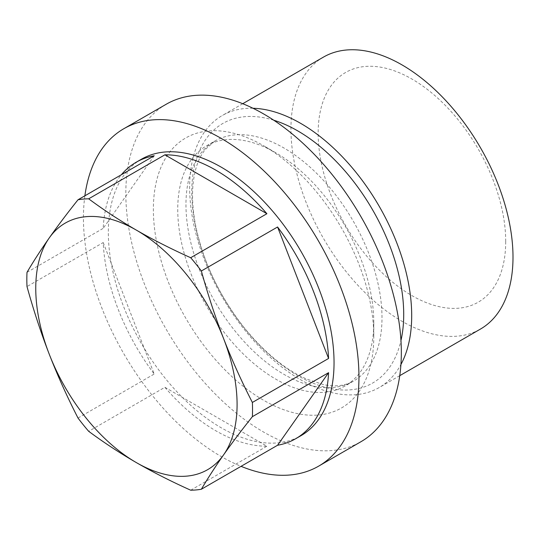 <?xml version="1.0" encoding="UTF-8"?>
<svg xmlns="http://www.w3.org/2000/svg" width="540" height="540" viewBox="0 0 540 540"><rect width="100%" height="100%" fill="white"/><g stroke="black" fill="none" stroke-linecap="round" stroke-linejoin="round"><path stroke-width="0.41" stroke-dasharray="2.7 2.03" d="M164.882 387.302L266.902 446.202A159.597 92.144 60 0 1 164.882 387.302L88.675 431.305M190.694 490.199L266.902 446.202M103.208 242.561L154.217 374.031A159.597 92.144 60 0 1 103.208 242.561L27 286.565M78.01 418.034L154.217 374.031M154.217 155.77L103.208 228.339A159.597 92.144 60 0 1 121.385 174.731M27 272.342L103.208 228.339M141.392 159.233A159.597 92.144 -120 0 0 141.392 343.528A159.597 92.144 -120 0 0 300.989 435.672M505.71 241.475A132.624 76.572 -120 0 0 365.04 66.481A132.624 76.572 -120 0 0 365.04 254.036A132.624 76.572 -120 0 0 505.71 241.475M323.467 57.098A157.012 90.653 -120 0 0 323.467 238.403A157.012 90.653 -120 0 0 480.479 329.056M252.97 108.263A157.012 90.653 -120 0 0 222.163 115.587A157.012 90.653 -120 0 0 222.163 296.892A157.012 90.653 -120 0 0 379.175 387.545A157.012 90.653 -120 0 0 400.923 364.527M373.781 322.535A138.618 80.035 -120 0 0 275.765 152.766A138.618 80.035 -120 0 0 206.456 145.894A138.618 80.035 -120 0 0 206.456 305.964A138.618 80.035 -120 0 0 345.074 385.992A138.618 80.035 -120 0 0 373.781 322.535L373.781 336.609A155.851 89.984 -120 0 0 263.581 145.726A155.851 89.984 -120 0 0 153.374 209.351A155.851 89.984 -120 0 0 263.581 400.235A155.851 89.984 -120 0 0 373.781 336.609M166.172 104.267A194.819 112.475 -120 0 0 166.172 329.218A194.819 112.475 -120 0 0 360.983 441.7M84.881 195.804A194.819 112.475 -120 0 0 241.063 466.331M273.753 120.218A149.857 86.522 -120 0 0 192.085 201.562A149.857 86.522 -120 0 0 289.683 370.602A149.857 86.522 -120 0 0 400.957 340.551M381.996 317.79A138.618 80.035 -120 0 0 321.489 178.294A138.618 80.035 -120 0 0 214.67 141.156A138.618 80.035 -120 0 0 214.67 301.219A138.618 80.035 -120 0 0 353.288 381.247A138.618 80.035 -120 0 0 381.996 317.79M242.737 103.714L222.163 115.587M399.749 375.671L379.175 387.545M206.456 145.894L214.67 141.156L204.856 149.864L201.13 155.547C197.242 162.398 194.616 171.349 193.253 182.399C191.855 194.508 192.51 208.123 195.203 223.236C202.372 260.26 218.7 295.083 244.188 327.706C264.438 352.505 285.242 369.623 306.599 379.06L323.15 384.494C334.55 387.045 344.594 385.965 353.288 381.247L345.074 385.992M275.765 152.766L263.581 145.726"/><path stroke-width="0.81" d="M88.675 198.821C103.849 210.06 119.765 220.509 136.418 230.155A142.364 82.195 -120 0 0 49.241 237.944C57.605 226.058 67.196 213.334 78.01 199.773A159.597 92.144 60 0 1 88.675 198.821L164.882 154.818A159.597 92.144 60 0 1 266.902 213.719L190.694 257.722A159.597 92.144 60 0 1 201.359 270.986C207.873 294.557 215.285 317.095 223.601 338.607A142.364 82.195 -120 0 0 136.418 230.155C153.131 239.774 171.221 248.96 190.694 257.722M252.369 416.678C241.556 430.245 231.964 442.969 223.601 454.849A142.364 82.195 -120 0 0 223.601 338.607C231.964 360.092 241.556 381.375 252.369 402.455A159.597 92.144 60 0 1 252.538 409.664A159.597 92.144 60 0 1 252.369 416.678L328.583 372.681A159.597 92.144 60 0 1 295.691 438.73A159.597 92.144 60 0 1 277.574 445.25L201.359 489.247A159.597 92.144 60 0 1 190.694 490.199C171.221 481.444 153.131 472.257 136.418 462.638A142.364 82.195 -120 0 0 223.601 454.849C215.285 466.702 207.873 478.17 201.359 489.247M136.418 462.638C119.765 452.993 103.849 442.544 88.675 431.305A159.597 92.144 60 0 1 78.01 418.034C67.196 396.947 57.605 375.664 49.241 354.186A142.364 82.195 -120 0 0 136.418 462.638M49.241 354.186C40.925 332.667 33.507 310.129 27 286.565A159.597 92.144 60 0 1 27 272.342C33.507 261.259 40.925 249.797 49.241 237.944A142.364 82.195 -120 0 0 49.241 354.186M277.574 445.25L328.583 372.681M328.583 358.459L277.574 226.989A159.597 92.144 60 0 1 328.583 358.459L252.369 402.455M201.359 270.986L277.574 226.989M266.902 213.719L164.882 154.818M121.385 174.731A159.597 92.144 60 0 1 136.094 162.297A159.597 92.144 60 0 1 154.217 155.77L78.01 199.773M295.691 438.73L300.989 435.672A159.597 92.144 -120 0 0 334.044 362.61A159.597 92.144 -120 0 0 264.377 201.994A159.597 92.144 -120 0 0 141.392 159.233L136.094 162.297M399.749 375.671L480.479 329.056A157.012 90.653 -120 0 0 513 257.182A157.012 90.653 -120 0 0 444.461 99.164A157.012 90.653 -120 0 0 323.467 57.098L242.737 103.714M400.923 364.527A157.012 90.653 -120 0 0 411.696 315.671A157.012 90.653 -120 0 0 252.97 108.263M241.063 466.331A194.819 112.475 -120 0 0 318.6 466.169L360.983 441.7A194.819 112.475 -120 0 0 401.335 352.512A194.819 112.475 -120 0 0 316.298 156.458A194.819 112.475 -120 0 0 166.172 104.267L123.788 128.736A194.819 112.475 -120 0 0 84.881 195.804M318.6 466.169A194.819 112.475 -120 0 0 358.952 376.988A194.819 112.475 -120 0 0 273.908 180.927A194.819 112.475 -120 0 0 123.788 128.736M400.957 340.551A149.857 86.522 -120 0 0 403.711 314.435A149.857 86.522 -120 0 0 273.753 120.218"/></g></svg>
